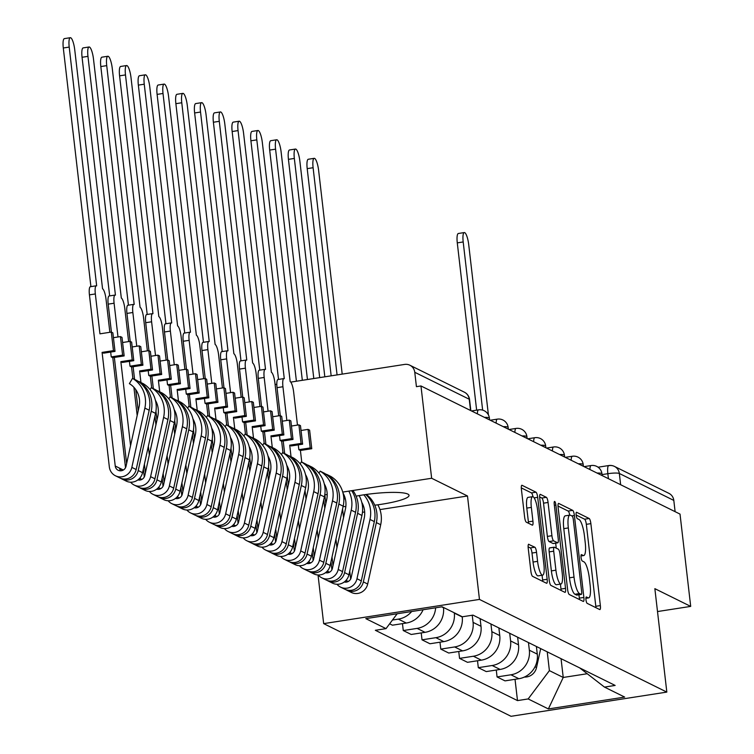 <?xml version="1.0" encoding="UTF-8"?>
<svg xmlns="http://www.w3.org/2000/svg" width="754" height="754" viewBox="0 0 754 754"><rect width="100%" height="100%" fill="white"/><g stroke="black" fill="none" stroke-linecap="round" stroke-linejoin="round"><path stroke-width="1.13" d="M585.962 599.75A3.252 0.763 81.2 0 0 587.159 603.351L599.694 609.552A4.647 1.093 81.2 0 0 599.882 609.59A4.647 1.093 81.2 0 0 600.354 605.585L590.872 523.634A4.647 1.093 81.2 0 0 589.166 518.498L576.621 512.296A3.252 0.763 81.2 0 0 576.49 512.268A3.252 0.763 81.2 0 0 576.16 515.076A3.252 0.763 81.2 0 0 577.357 518.667L578.978 519.468A14.854 3.497 81.2 0 1 584.444 535.906L585.236 542.739A14.854 3.497 81.2 0 1 583.737 555.547A14.854 3.497 81.2 0 1 583.144 555.434L581.523 554.633A3.252 0.763 81.2 0 0 581.391 554.614A3.252 0.763 81.2 0 0 581.061 557.413A3.252 0.763 81.2 0 0 582.258 561.004L583.879 561.815A14.854 3.497 81.2 0 1 589.345 578.252L590.128 585.076A14.854 3.497 81.2 0 1 588.638 597.884A14.854 3.497 81.2 0 1 588.045 597.781L586.414 596.98A3.252 0.763 81.2 0 0 586.292 596.951A3.252 0.763 81.2 0 0 585.962 599.75M343.117 506.434A36.889 5.853 173.4 0 0 345.822 506.641M362.476 506.377A36.889 5.853 173.4 0 0 363.569 506.302M374.766 505.199A36.889 5.853 173.4 0 0 409.036 495.35A36.889 5.853 173.4 0 0 407.82 494.077A36.889 5.853 173.4 0 0 356.095 496.141M528.874 544.265A4.647 1.093 81.2 0 0 528.686 544.228A4.647 1.093 81.2 0 0 528.224 548.233L530.882 571.221A4.647 1.093 81.2 0 0 532.588 576.358L546.518 583.247A4.647 1.093 81.2 0 0 546.707 583.285A4.647 1.093 81.2 0 0 547.168 579.279L537.687 497.329A4.647 1.093 81.2 0 0 535.981 492.192L522.051 485.303A4.647 1.093 81.2 0 0 521.862 485.274A4.647 1.093 81.2 0 0 521.4 489.271L524.614 517.046A4.647 1.093 81.2 0 0 526.32 522.183L532.277 525.133A4.647 1.093 81.2 0 0 532.465 525.161A4.647 1.093 81.2 0 0 532.937 521.165L531.344 507.385A12.413 2.922 81.2 0 1 532.588 496.679A12.413 2.922 81.2 0 1 537.659 510.515L543.898 564.463A12.413 2.922 81.2 0 1 542.644 575.17A12.413 2.922 81.2 0 1 537.583 561.344L536.546 552.352A4.647 1.093 81.2 0 0 534.831 547.216L528.526 544.313M479.459 599.421L467.489 495.991L431.646 478.262L420.968 385.963L680.023 514.096L690.702 606.395L654.858 588.667L666.828 692.097L479.459 599.421L323.664 623.624L511.033 716.3L666.828 692.097M567.592 589.383A4.647 1.093 81.2 0 0 569.298 594.52L583.228 601.409A4.647 1.093 81.2 0 0 583.417 601.438A4.647 1.093 81.2 0 0 583.879 597.441L574.397 515.491A4.647 1.093 81.2 0 0 572.691 510.354L558.761 503.465A4.647 1.093 81.2 0 0 558.582 503.427A4.647 1.093 81.2 0 0 558.111 507.433L567.592 589.383M564.869 592.324L550.948 585.434A4.647 1.093 81.2 0 1 549.232 580.297L539.751 498.356A4.647 1.093 81.2 0 1 540.222 494.351A4.647 1.093 81.2 0 1 540.411 494.388L546.367 497.329A4.647 1.093 81.2 0 1 548.073 502.466L551.919 535.708A4.647 1.093 81.2 0 0 553.634 540.844L557.583 542.795A4.647 1.093 81.2 0 0 557.771 542.833A4.647 1.093 81.2 0 0 558.233 538.827L554.237 504.228A3.252 0.763 81.2 0 1 554.558 501.429A3.252 0.763 81.2 0 1 555.886 505.048L565.528 588.356A4.647 1.093 81.2 0 1 565.057 592.361A4.647 1.093 81.2 0 1 564.869 592.324M318.037 574.982L323.664 623.624M420.968 385.963L416.425 386.67L414.766 372.288A9.463 9.067 -63.7 0 0 404.606 364.427L290.761 382.108M276.812 384.276L276.068 384.389A9.463 9.067 -63.7 0 0 275.097 384.597M431.646 478.262L342.75 492.07M327.198 494.492L324.786 494.869M598.082 467.207L608.798 465.538A9.463 2.224 81.2 0 1 609.175 465.614A9.463 9.067 116.3 0 1 614.444 466.406L668.921 493.352A9.463 9.067 116.3 0 1 673.812 500.42L619.336 473.474A9.463 1.499 173.4 0 0 607.847 473.701L602.05 474.596M675.113 511.664L673.812 500.42M657.507 611.551L690.702 606.395M528.46 642.559L529.346 650.212A21.753 20.858 116.3 0 1 510.92 674.792L518.865 678.713A21.753 20.858 -63.7 0 0 537.282 654.133L536.396 646.48M518.865 678.713L505.01 680.871L497.075 676.941L496.273 670.033M510.92 674.792L497.075 676.941M477.508 660.749L478.309 667.667L486.245 671.588L500.1 669.439A21.753 20.858 -63.7 0 0 518.526 644.859L517.64 637.205M509.704 633.275L510.59 640.928A21.753 20.858 116.3 0 1 492.164 665.509L478.309 667.667M458.752 651.475L459.544 658.383L467.489 662.314L481.335 660.155A21.753 20.858 -63.7 0 0 499.761 635.575L498.875 627.922M490.939 624.001L491.825 631.654A21.753 20.858 116.3 0 1 473.399 656.234L459.544 658.383M439.987 642.191L440.788 649.109L448.724 653.03L462.579 650.881A21.753 20.858 -63.7 0 0 481.005 626.301L480.119 618.648M472.24 615.236L473.069 622.37A21.753 20.858 116.3 0 1 454.643 646.951L440.788 649.109M421.222 632.917L422.023 639.826L429.959 643.756L443.814 641.597A21.753 20.858 -63.7 0 0 462.24 617.017L462.202 616.725M454.266 612.795L454.304 613.096A21.753 20.858 116.3 0 1 435.878 637.677L422.023 639.826M402.466 623.633L403.267 630.542L411.203 634.472L425.058 632.323A21.753 20.858 -63.7 0 0 443.484 607.743L443.446 607.441M435.642 607.79A21.753 20.858 116.3 0 1 417.113 628.393L403.267 630.542M389.639 623.803L392.438 625.189L406.293 623.04A21.753 20.858 -63.7 0 0 423.079 609.741M411.656 611.522A21.753 20.858 116.3 0 1 398.357 619.119L392.466 620.033M547.225 651.833L549.393 670.626L563.229 677.46L587.225 673.737M561.051 658.676L563.229 677.46L548.375 708.939L528.168 698.939L549.393 670.626M579.675 667.884L604.472 687.092L624.68 697.082L548.375 708.939M397.16 613.775L386.02 628.629L375.341 630.287L517.498 700.598L528.168 698.939M386.02 628.629L365.813 618.638L442.117 606.791L462.325 616.781L472.994 615.123L615.151 685.433L604.472 687.092M467.489 495.991L379.95 509.591M364.682 511.957L362.448 512.305M344.088 515.161L343.277 515.284M345.294 498.677A36.889 5.853 173.4 0 0 343.843 499.11M515.029 679.316L517.498 700.598M595.914 607.677A4.647 1.093 81.2 0 0 595.811 606.291L586.329 524.341A4.647 1.093 81.2 0 0 584.623 519.204L576.16 515.02M569.713 515.142A4.647 1.093 81.2 0 0 568.148 511.061L558.007 506.038M579.449 599.534A4.647 1.093 81.2 0 0 579.345 598.148L578.949 594.783M581.193 594.388A3.252 0.763 81.2 0 0 581.325 594.416A3.252 0.763 81.2 0 0 581.654 591.617L573.332 519.676A3.252 0.763 81.2 0 0 572.135 516.085L570.42 515.236A14.854 3.497 81.2 0 0 569.826 515.133A14.854 3.497 81.2 0 0 568.327 527.941L574.02 577.112A14.854 3.497 81.2 0 0 579.477 593.549L581.193 594.388L576.65 595.094A3.252 0.763 81.2 0 0 576.782 595.123A3.252 0.763 81.2 0 0 576.895 595.057M569.826 515.133L565.283 515.83A14.854 3.497 81.2 0 0 563.785 528.648L568.327 527.941M576.65 595.094L574.944 594.246A14.854 3.497 81.2 0 1 569.477 577.809L563.785 528.648M539.647 496.961L541.824 498.036L546.367 497.329M553.398 543.446A4.647 1.093 81.2 0 1 553.229 543.54A4.647 1.093 81.2 0 1 553.04 543.502L549.091 541.542A4.647 1.093 81.2 0 1 547.376 536.405L543.53 503.172A4.647 1.093 81.2 0 0 541.824 498.036M555.67 543.153L556.254 548.149M560.411 584.114L560.985 589.062L565.528 588.356M555.915 570.194A12.413 2.922 81.2 0 0 560.976 584.02A12.413 2.922 81.2 0 0 562.23 573.313L560.024 554.303A4.647 1.093 81.2 0 0 558.318 549.166L554.369 547.216A4.647 1.093 81.2 0 0 554.181 547.178A4.647 1.093 81.2 0 0 553.709 551.183L555.915 570.194L551.372 570.901A12.413 2.922 81.2 0 0 556.433 584.727L560.976 584.02M554.011 547.272L549.826 547.922A4.647 1.093 81.2 0 0 549.638 547.885A4.647 1.093 81.2 0 0 549.166 551.89L553.709 551.183M551.372 570.901L549.166 551.89M561.089 590.457A4.647 1.093 81.2 0 0 560.985 589.062M542.644 575.17L538.102 575.877A12.413 2.922 81.2 0 1 533.04 562.041L532.004 553.05A4.647 1.093 81.2 0 0 530.288 547.913L528.111 546.839M532.588 496.679L528.054 497.386A12.413 2.922 81.2 0 0 526.801 508.092L531.344 507.385M528.497 523.257A4.647 1.093 81.2 0 0 528.394 521.862L526.801 508.092M532.946 496.716A4.647 1.093 81.2 0 0 531.438 492.899L521.297 487.885M542.729 581.381A4.647 1.093 81.2 0 0 542.626 579.986L542.079 575.255M488.413 414.898L468.724 244.692A10.876 2.554 81.2 0 0 464.285 232.571A10.876 2.554 81.2 0 0 463.192 241.949L482.645 410.129M540.693 648.6L536.528 667.554A11.819 11.338 116.3 0 1 524.398 677.054M476.641 410.157L457.282 242.873A10.876 2.554 -98.8 0 1 458.385 233.486L464.285 232.571M342.203 374.116L318.631 170.451A10.876 2.554 81.2 0 0 314.201 158.331A10.876 2.554 81.2 0 0 313.099 167.718L337.076 374.917M331.166 375.831L307.198 168.632A10.876 2.554 -98.8 0 1 308.292 159.254L314.201 158.331M344.258 581.975A5.674 5.438 -63.7 0 0 351.175 577.592L364.191 518.29A22.224 21.31 -63.7 0 0 361.788 502.371M345.737 582.163A5.674 5.438 116.3 0 1 345.181 581.221M365.699 494.549A28.379 27.21 116.3 0 1 374.323 521.589L361.307 580.882A11.819 11.338 116.3 0 1 344.917 589.27L340.582 587.13A11.819 11.338 116.3 0 1 336.981 584.265M363.814 494.822A28.379 27.21 116.3 0 1 369.997 519.44L356.981 578.742A11.819 11.338 116.3 0 1 340.582 587.13M335.945 539.101L336.944 547.706M347.104 581.956A5.674 5.438 116.3 0 1 346.746 580.533L346.152 580.231M342.552 508.997L343.551 517.593M349.733 571.051L350.657 579.034M324.823 376.821L299.875 161.167A10.876 2.554 81.2 0 0 295.436 149.056A10.876 2.554 81.2 0 0 294.343 158.434L319.696 377.613M366.378 494.454A28.379 27.21 116.3 0 1 376.369 522.597L363.353 581.899A11.819 11.338 116.3 0 1 346.963 590.278A11.819 11.338 116.3 0 1 345.963 589.722M377.839 504.803A28.379 27.21 116.3 0 1 380.695 524.737L367.679 584.039A11.819 11.338 116.3 0 1 351.289 592.427L346.963 590.278M333.004 565.632L332.014 557.036M325.822 503.587L324.814 494.86M313.796 378.536L288.433 159.348A10.876 2.554 -98.8 0 1 289.536 149.971L295.436 149.056M348.461 581.381L345.728 580.693M325.492 572.701A5.674 5.438 -63.7 0 0 332.42 568.318L345.436 509.016A22.224 21.31 -63.7 0 0 343.023 493.097M326.972 572.88A5.674 5.438 116.3 0 1 326.416 571.937M351.684 490.684A28.379 27.21 116.3 0 1 355.558 512.305L342.542 571.607A11.819 11.338 116.3 0 1 326.152 579.996L321.826 577.847A11.819 11.338 116.3 0 1 318.226 574.991M348.857 491.127A28.379 27.21 116.3 0 1 351.232 510.166L338.216 569.459A11.819 11.338 116.3 0 1 321.826 577.847M317.189 529.826L318.179 538.422M328.348 572.682A5.674 5.438 116.3 0 1 327.99 571.249L327.387 570.957M323.796 499.723L324.786 508.319M330.968 561.768L331.901 569.751M307.443 379.516L281.11 151.893A10.876 2.554 81.2 0 0 276.671 139.773A10.876 2.554 81.2 0 0 275.578 149.16L302.326 380.318M352.881 490.496A28.379 27.21 116.3 0 1 357.603 513.314L344.587 572.616A11.819 11.338 116.3 0 1 328.197 581.004A11.819 11.338 116.3 0 1 327.198 580.439M359.121 495.585A28.379 27.21 116.3 0 1 361.939 515.463L348.923 574.755A11.819 11.338 116.3 0 1 332.523 583.144L328.197 581.004M314.248 556.358L313.249 547.753M296.416 381.232L269.678 150.074A10.876 2.554 -98.8 0 1 270.771 140.696L276.671 139.773M329.696 572.097L326.963 571.409M297.472 425.086L293.645 392.033A9.463 2.224 81.2 0 0 290.167 381.571L262.345 142.61A10.876 2.554 81.2 0 0 257.915 130.499A10.876 2.554 81.2 0 0 256.822 139.876L284.277 378.659A9.463 2.224 81.2 0 0 283.9 378.583A9.463 2.224 81.2 0 0 282.938 386.745L286.85 420.487M291.449 426.029L298.914 424.87L301.063 443.418L289.706 445.18L291.27 445.953L302.627 444.191L300.478 425.642L298.914 424.87M308.056 429.384L310.196 447.942L311.76 448.715L309.621 430.157L308.056 429.384L301.034 430.477M306.737 563.417A5.674 5.438 -63.7 0 0 313.655 559.034L326.671 499.732A22.224 21.31 -63.7 0 0 324.258 483.814M308.216 563.606A5.674 5.438 116.3 0 1 307.66 562.663M318.951 473.135L320.13 471.146A28.379 27.21 116.3 0 1 332.467 500.882L319.451 560.184A11.819 11.338 116.3 0 1 303.061 568.573A11.819 11.338 116.3 0 1 299.461 565.707M303.061 568.573L307.387 570.712A11.819 11.338 116.3 0 0 323.786 562.324L336.802 503.022A28.379 27.21 116.3 0 0 324.456 473.286L320.13 471.146M289.706 445.18L291.044 456.764M298.424 520.543L299.423 529.138M309.583 563.398A5.674 5.438 116.3 0 1 309.225 561.975L308.631 561.673M298.282 444.869L298.848 449.704L300.412 450.477L301.751 462.061M305.031 490.439L306.03 499.035M312.213 552.484L313.136 560.476M326.359 474.539L326.501 474.304A28.379 27.21 116.3 0 1 338.848 504.04L325.832 563.332A11.819 11.338 116.3 0 1 309.432 571.721A11.819 11.338 116.3 0 1 308.443 571.164M309.432 571.721L313.768 573.86A11.819 11.338 116.3 0 0 330.158 565.481L343.174 506.179A28.379 27.21 116.3 0 0 330.827 476.443L326.501 474.304M295.483 547.074L294.484 538.479M288.301 485.029L287.283 476.179M284.673 453.606L283.202 440.958M280.281 415.652L277.038 387.66A9.463 2.224 -98.8 0 1 277.99 379.498L283.9 378.583M278.518 379.422L250.912 140.791A10.876 2.554 -98.8 0 1 252.006 131.413L257.915 130.499M311.76 448.715L300.412 450.477M310.196 447.942L298.848 449.704M301.063 443.418L302.627 444.191M310.94 562.814L308.207 562.135M278.707 415.812L274.89 382.759A9.463 2.224 81.2 0 0 271.402 372.288L243.589 133.335A10.876 2.554 81.2 0 0 239.15 121.215A10.876 2.554 81.2 0 0 238.057 130.593L265.512 369.375A9.463 2.224 81.2 0 0 265.135 369.309A9.463 2.224 81.2 0 0 264.183 377.462L268.085 411.203M272.694 416.745L280.149 415.586L282.298 434.144L270.94 435.906L272.505 436.679L283.862 434.917L281.713 416.359L280.149 415.586M289.291 420.11L291.44 438.658L293.004 439.431L290.856 420.883L289.291 420.11L282.279 421.194M287.971 554.143A5.674 5.438 -63.7 0 0 294.899 549.751L307.915 490.458A22.224 21.31 -63.7 0 0 305.502 474.539M289.451 554.322A5.674 5.438 116.3 0 1 288.895 553.379M300.196 463.851L301.364 461.872A28.379 27.21 116.3 0 1 313.711 491.608L300.695 550.901A11.819 11.338 116.3 0 1 284.305 559.289A11.819 11.338 116.3 0 1 280.705 556.433M284.305 559.289L288.631 561.428A11.819 11.338 116.3 0 0 305.021 553.05L318.037 493.747A28.379 27.21 116.3 0 0 305.69 464.012L301.364 461.872M270.94 435.906L272.288 447.48M279.668 511.269L280.658 519.864M290.827 554.124A5.674 5.438 116.3 0 1 290.469 552.691L289.866 552.399M279.527 435.586L280.083 440.421L281.647 441.194L282.986 452.777M286.275 481.165L287.265 489.761M293.447 543.21L294.371 551.193M307.594 465.265L307.736 465.02A28.379 27.21 116.3 0 1 320.082 494.756L307.067 554.058A11.819 11.338 116.3 0 1 290.676 562.446A11.819 11.338 116.3 0 1 289.677 561.881M290.676 562.446L295.002 564.586A11.819 11.338 116.3 0 0 311.393 556.198L324.409 496.895A28.379 27.21 116.3 0 0 312.071 467.16L307.736 465.02M276.718 537.791L275.728 529.195M269.546 475.746L268.518 466.905M265.908 444.332L264.447 431.674M261.515 406.368L258.273 378.376A9.463 2.224 -98.8 0 1 259.235 370.223L265.135 369.309M259.762 370.139L232.147 131.516A10.876 2.554 -98.8 0 1 233.25 122.129L239.15 121.215M293.004 439.431L281.647 441.194M291.44 438.658L280.083 440.421M282.298 434.144L283.862 434.917M292.175 553.54L289.442 552.852M259.951 406.529L256.124 373.475A9.463 2.224 81.2 0 0 252.647 363.013L224.824 124.052A10.876 2.554 81.2 0 0 220.394 111.941A10.876 2.554 81.2 0 0 219.291 121.319L246.756 360.092A9.463 2.224 81.2 0 0 246.369 360.026A9.463 2.224 81.2 0 0 245.418 368.178L249.329 401.929M253.928 407.471L261.393 406.312L263.542 424.86L252.185 426.623L253.749 427.395L265.097 425.633L262.957 407.085L261.393 406.312M270.535 410.826L272.675 429.384L274.239 430.157L272.09 411.599L270.535 410.826L263.514 411.92M269.216 544.859A5.674 5.438 -63.7 0 0 276.134 540.477L289.15 481.175A22.224 21.31 -63.7 0 0 286.737 465.256M270.695 545.038A5.674 5.438 116.3 0 1 270.139 544.105M281.43 454.577L282.599 452.589A28.379 27.21 116.3 0 1 294.946 482.324L281.93 541.626A11.819 11.338 116.3 0 1 265.54 550.015A11.819 11.338 116.3 0 1 261.94 547.15M265.54 550.015L269.866 552.154A11.819 11.338 116.3 0 0 286.266 543.766L299.281 484.464A28.379 27.21 116.3 0 0 286.935 454.728L282.599 452.589M252.185 426.623L253.523 438.206M260.903 501.985L261.892 510.581M272.062 544.84A5.674 5.438 116.3 0 1 271.704 543.417L271.101 543.116M260.761 426.312L261.327 431.147L262.882 431.919L264.23 443.503M267.51 471.881L268.509 480.477M274.692 533.926L275.615 541.919M288.839 455.982L288.98 455.746A28.379 27.21 116.3 0 1 301.327 485.482L288.311 544.774A11.819 11.338 116.3 0 1 271.911 553.163A11.819 11.338 116.3 0 1 270.922 552.607M271.911 553.163L276.247 555.302A11.819 11.338 116.3 0 0 292.637 546.914L305.653 487.621A28.379 27.21 116.3 0 0 293.306 457.885L288.98 455.746M257.962 528.516L256.963 519.921M250.78 466.472L249.762 457.621M247.142 435.049L245.681 422.4M242.75 397.085L239.518 369.102A9.463 2.224 -98.8 0 1 240.469 360.94L246.369 360.026M240.997 360.864L213.391 122.233A10.876 2.554 -98.8 0 1 214.485 112.855L220.394 111.941M274.239 430.157L262.882 431.919M272.675 429.384L261.327 431.147M263.542 424.86L265.097 425.633M273.419 544.256L270.686 543.568M241.186 397.254L237.359 364.201A9.463 2.224 81.2 0 0 233.881 353.73L206.068 114.778A10.876 2.554 81.2 0 0 201.629 102.657A10.876 2.554 81.2 0 0 200.536 112.035L227.991 350.817A9.463 2.224 81.2 0 0 227.614 350.742A9.463 2.224 81.2 0 0 226.662 358.904L230.564 392.646M235.163 398.187L242.628 397.028L244.777 415.577L233.42 417.348L234.984 418.121L246.341 416.349L244.192 397.801L242.628 397.028M251.77 401.552L253.919 420.101L255.483 420.873L253.335 402.325L251.77 401.552L244.748 402.636M250.451 535.576A5.674 5.438 -63.7 0 0 257.368 531.193L270.384 471.9A22.224 21.31 -63.7 0 0 267.981 455.982M251.93 535.764A5.674 5.438 116.3 0 1 251.374 534.822M262.675 445.294L263.843 443.305A28.379 27.21 116.3 0 1 276.19 473.05L263.174 532.343A11.819 11.338 116.3 0 1 246.775 540.731A11.819 11.338 116.3 0 1 243.174 537.866M246.775 540.731L251.11 542.871A11.819 11.338 116.3 0 0 267.5 534.482L280.516 475.19A28.379 27.21 116.3 0 0 268.17 445.454L263.843 443.305M233.42 417.348L234.758 428.922M242.138 492.711L243.137 501.306M253.306 535.557A5.674 5.438 116.3 0 1 252.948 534.134L252.345 533.832M242.006 417.028L242.562 421.863L244.126 422.636L245.465 434.219M248.745 462.607L249.744 471.203M255.926 524.652L256.85 532.635M270.073 446.707L270.215 446.462A28.379 27.21 116.3 0 1 282.562 476.198L269.546 535.5A11.819 11.338 116.3 0 1 253.156 543.888A11.819 11.338 116.3 0 1 252.156 543.323M253.156 543.888L257.482 546.028A11.819 11.338 116.3 0 0 273.872 537.64L286.888 478.338A28.379 27.21 116.3 0 0 274.55 448.602L270.215 446.462M239.197 519.233L238.207 510.637M232.025 457.188L230.997 448.338M228.387 425.774L226.926 413.117M223.995 387.81L220.752 359.818A9.463 2.224 -98.8 0 1 221.704 351.666L227.614 350.742M222.242 351.581L194.626 112.959A10.876 2.554 -98.8 0 1 195.729 103.571L201.629 102.657M255.483 420.873L244.126 422.636M253.919 420.101L242.562 421.863M244.777 415.577L246.341 416.349M254.654 534.982L251.921 534.294M222.43 387.971L218.603 354.917A9.463 2.224 81.2 0 0 215.126 344.455L187.303 105.494A10.876 2.554 81.2 0 0 182.873 93.373A10.876 2.554 81.2 0 0 181.771 102.761L209.226 341.534A9.463 2.224 81.2 0 0 208.849 341.468A9.463 2.224 81.2 0 0 207.897 349.62L211.799 383.371M216.407 388.904L223.872 387.744L226.012 406.302L214.664 408.065L216.228 408.838L227.576 407.075L225.437 388.517L223.872 387.744M233.005 392.269L235.154 410.826L236.718 411.599L234.569 393.041L233.005 392.269L225.993 393.362M231.685 526.301A5.674 5.438 -63.7 0 0 238.613 521.919L251.629 462.617A22.224 21.31 -63.7 0 0 249.216 446.698M233.165 526.481A5.674 5.438 116.3 0 1 232.609 525.538M243.91 436.01L245.078 434.031A28.379 27.21 116.3 0 1 257.425 463.767L244.409 523.069A11.819 11.338 116.3 0 1 228.019 531.447A11.819 11.338 116.3 0 1 224.419 528.592M228.019 531.447L232.345 533.596A11.819 11.338 116.3 0 0 248.735 525.208L261.751 465.906A28.379 27.21 116.3 0 0 249.414 436.17L245.078 434.031M214.664 408.065L216.002 419.648M223.382 483.427L224.372 492.023M234.541 526.283A5.674 5.438 116.3 0 1 234.183 524.85L233.58 524.558M223.241 407.744L223.797 412.589L225.361 413.362L226.7 424.936M229.989 453.324L230.978 461.919M237.171 515.368L238.094 523.361M251.308 437.424L251.459 437.179A28.379 27.21 116.3 0 1 263.796 466.914L250.78 526.217A11.819 11.338 116.3 0 1 234.39 534.605A11.819 11.338 116.3 0 1 233.391 534.049M234.39 534.605L238.716 536.744A11.819 11.338 116.3 0 0 255.116 528.356L268.132 469.063A28.379 27.21 116.3 0 0 255.785 439.328L251.459 437.179M220.441 509.958L219.442 501.363M213.259 447.914L212.232 439.064M209.621 416.491L208.161 403.833M205.229 378.527L201.997 350.544A9.463 2.224 -98.8 0 1 202.949 342.382L208.849 341.468M203.476 342.297L175.87 103.675A10.876 2.554 -98.8 0 1 176.964 94.297L182.873 93.373M236.718 411.599L225.361 413.362M235.154 410.826L223.797 412.589M226.012 406.302L227.576 407.075M235.898 525.698L233.165 525.01M203.665 378.697L199.838 345.634A9.463 2.224 81.2 0 0 196.36 335.172L168.547 96.21A10.876 2.554 81.2 0 0 164.108 84.099A10.876 2.554 81.2 0 0 163.015 93.477L190.47 332.26A9.463 2.224 81.2 0 0 190.093 332.184A9.463 2.224 81.2 0 0 189.141 340.346L193.043 374.088M197.642 379.63L205.107 378.47L207.256 397.019L195.899 398.781L197.463 399.554L208.82 397.792L206.671 379.243L205.107 378.47M214.249 382.985L216.398 401.543L217.953 402.316L215.814 383.767L214.249 382.985L207.227 384.078M212.93 517.018A5.674 5.438 -63.7 0 0 219.848 512.635L232.863 453.333A22.224 21.31 -63.7 0 0 230.46 437.414M214.409 517.206A5.674 5.438 116.3 0 1 213.853 516.264M225.144 426.736L226.323 424.747A28.379 27.21 116.3 0 1 238.669 454.483L225.653 513.785A11.819 11.338 116.3 0 1 209.254 522.173A11.819 11.338 116.3 0 1 205.653 519.308M209.254 522.173L213.589 524.313A11.819 11.338 116.3 0 0 229.979 515.924L242.995 456.632A28.379 27.21 116.3 0 0 230.649 426.896L226.323 424.747M195.899 398.781L197.237 410.364M204.617 474.143L205.616 482.749M215.776 516.999A5.674 5.438 116.3 0 1 215.418 515.576L214.824 515.274M204.475 398.47L205.041 403.305L206.605 404.078L207.944 415.661M211.224 444.04L212.223 452.636M218.406 506.094L219.329 514.077M232.552 428.149L232.694 427.904A28.379 27.21 116.3 0 1 245.041 457.64L232.025 516.942A11.819 11.338 116.3 0 1 215.635 525.321A11.819 11.338 116.3 0 1 214.636 524.765M215.635 525.321L219.961 527.47A11.819 11.338 116.3 0 0 236.351 519.082L249.367 459.78A28.379 27.21 116.3 0 0 237.02 430.044L232.694 427.904M201.676 500.675L200.687 492.079M194.494 438.63L193.476 429.78M190.866 407.217L189.395 394.559M186.474 369.253L183.231 341.26A9.463 2.224 -98.8 0 1 184.183 333.108L190.093 332.184M184.721 333.023L157.105 94.391A10.876 2.554 -98.8 0 1 158.208 85.014L164.108 84.099M217.953 402.316L206.605 404.078M216.398 401.543L205.041 403.305M207.256 397.019L208.82 397.792M217.133 516.424L214.4 515.736M184.9 369.413L181.083 336.359A9.463 2.224 81.2 0 0 177.605 325.888L149.782 86.936A10.876 2.554 81.2 0 0 145.343 74.816A10.876 2.554 81.2 0 0 144.25 84.203L171.705 322.976A9.463 2.224 81.2 0 0 171.328 322.91A9.463 2.224 81.2 0 0 170.376 331.063L174.278 364.813M178.887 370.346L186.342 369.187L188.491 387.744L177.133 389.507L178.698 390.28L190.055 388.517L187.906 369.96L186.342 369.187M195.484 373.711L197.633 392.259L199.197 393.032L197.048 374.484L195.484 373.711L188.472 374.804M194.164 507.744A5.674 5.438 -63.7 0 0 201.092 503.361L214.108 444.059A22.224 21.31 -63.7 0 0 211.695 428.14M195.644 507.923A5.674 5.438 116.3 0 1 195.088 506.98M206.389 417.452L207.557 415.473A28.379 27.21 116.3 0 1 219.904 445.209L206.888 504.501A11.819 11.338 116.3 0 1 190.498 512.89A11.819 11.338 116.3 0 1 186.898 510.034M190.498 512.89L194.824 515.039A11.819 11.338 116.3 0 0 211.214 506.65L224.23 447.348A28.379 27.21 116.3 0 0 211.893 417.612L207.557 415.473M177.133 389.507L178.481 401.09M185.861 464.869L186.851 473.465M197.02 507.725A5.674 5.438 116.3 0 1 196.662 506.292L196.059 506M185.72 389.187L186.276 394.031L187.84 394.804L189.179 406.378M192.468 434.766L193.458 443.361M199.64 496.811L200.564 504.794M213.787 418.866L213.929 418.621A28.379 27.21 116.3 0 1 226.275 448.357L213.259 507.659A11.819 11.338 116.3 0 1 196.869 516.047A11.819 11.338 116.3 0 1 195.87 515.482M196.869 516.047L201.195 518.186A11.819 11.338 116.3 0 0 217.595 509.798L230.611 450.506A28.379 27.21 116.3 0 0 218.264 420.76L213.929 418.621M182.92 491.401L181.921 482.796M175.739 429.346L174.711 420.506M172.1 397.933L170.64 385.275M167.708 359.969L164.476 331.977A9.463 2.224 -98.8 0 1 165.428 323.824L171.328 322.91M165.955 323.739L138.35 85.117A10.876 2.554 -98.8 0 1 139.443 75.739L145.343 74.816M199.197 393.032L187.84 394.804M197.633 392.259L186.276 394.031M188.491 387.744L190.055 388.517M198.368 507.14L195.635 506.452M166.144 360.129L162.317 327.076A9.463 2.224 81.2 0 0 158.84 316.614L131.017 77.653A10.876 2.554 81.2 0 0 126.587 65.541A10.876 2.554 81.2 0 0 125.484 74.919L152.949 313.702A9.463 2.224 81.2 0 0 152.572 313.626A9.463 2.224 81.2 0 0 151.611 321.788L155.522 355.53M160.121 361.072L167.586 359.912L169.735 378.461L158.378 380.223L159.942 380.996L171.299 379.234L169.15 360.685L167.586 359.912M176.728 364.427L178.868 382.985L180.432 383.758L178.293 365.2L176.728 364.427L169.707 365.52M175.409 498.46A5.674 5.438 -63.7 0 0 182.327 494.077L195.343 434.775A22.224 21.31 -63.7 0 0 192.93 418.856M176.888 498.648A5.674 5.438 116.3 0 1 176.332 497.706M187.623 408.178L188.802 406.189A28.379 27.21 116.3 0 1 201.139 435.925L188.123 495.227A11.819 11.338 116.3 0 1 171.733 503.615A11.819 11.338 116.3 0 1 168.133 500.75M171.733 503.615L176.059 505.755A11.819 11.338 116.3 0 0 192.458 497.367L205.474 438.065A28.379 27.21 116.3 0 0 193.128 408.329L188.802 406.189M158.378 380.223L159.716 391.807M167.096 455.586L168.095 464.181M178.255 498.441A5.674 5.438 116.3 0 1 177.897 497.018L177.303 496.716M166.954 379.912L167.52 384.747L169.085 385.52L170.423 397.104M173.703 425.482L174.702 434.078M180.885 487.527L181.808 495.519M195.032 409.582L195.173 409.347A28.379 27.21 116.3 0 1 207.52 439.082L194.504 498.375A11.819 11.338 116.3 0 1 178.104 506.763A11.819 11.338 116.3 0 1 177.115 506.207M178.104 506.763L182.44 508.903A11.819 11.338 116.3 0 0 198.83 500.524L211.846 441.222A28.379 27.21 116.3 0 0 199.499 411.486L195.173 409.347M164.155 482.117L163.156 473.521M156.973 420.072L155.955 411.222M153.345 388.649L151.874 376.001M148.953 350.695L145.71 322.703A9.463 2.224 -98.8 0 1 146.662 314.541L152.572 313.626M147.19 314.465L119.584 75.834A10.876 2.554 -98.8 0 1 120.678 66.456L126.587 65.541M180.432 383.758L169.085 385.52M178.868 382.985L167.52 384.747M169.735 378.461L171.299 379.234M179.612 497.866L176.879 497.178M147.379 350.855L143.562 317.802A9.463 2.224 81.2 0 0 140.074 307.33L112.261 68.378A10.876 2.554 81.2 0 0 107.822 56.258A10.876 2.554 81.2 0 0 106.729 65.636L134.184 304.418A9.463 2.224 81.2 0 0 133.807 304.352A9.463 2.224 81.2 0 0 132.855 312.505L136.757 346.246M141.366 351.788L148.821 350.629L150.97 369.187L139.613 370.949L141.177 371.722L152.534 369.96L150.385 351.402L148.821 350.629M157.963 355.153L160.112 373.701L161.676 374.474L159.528 355.926L157.963 355.153L150.951 356.237M156.643 489.186A5.674 5.438 -63.7 0 0 163.571 484.794L176.587 425.501A22.224 21.31 -63.7 0 0 174.174 409.582M158.123 489.365A5.674 5.438 116.3 0 1 157.567 488.422M168.868 398.894L170.036 396.915A28.379 27.21 116.3 0 1 182.383 426.651L169.367 485.944A11.819 11.338 116.3 0 1 152.977 494.332A11.819 11.338 116.3 0 1 149.377 491.476M152.977 494.332L157.303 496.471A11.819 11.338 116.3 0 0 173.693 488.092L186.709 428.79A28.379 27.21 116.3 0 0 174.363 399.054L170.036 396.915M139.613 370.949L140.951 382.523M148.331 446.311L149.33 454.907M159.499 489.167A5.674 5.438 116.3 0 1 159.141 487.734L158.538 487.442M148.199 370.629L148.755 375.464L150.319 376.237L151.658 387.82M154.947 416.208L155.937 424.804M162.119 478.253L163.043 486.236M176.266 400.308L176.408 400.063A28.379 27.21 116.3 0 1 188.754 429.799L175.739 489.101A11.819 11.338 116.3 0 1 159.348 497.489A11.819 11.338 116.3 0 1 158.349 496.924M159.348 497.489L163.675 499.629A11.819 11.338 116.3 0 0 180.065 491.24L193.081 431.938A28.379 27.21 116.3 0 0 180.743 402.202L176.408 400.063M145.39 472.833L144.4 464.238M138.218 410.789L135.767 389.63M134.58 379.375L133.119 366.717M130.188 341.411L126.945 313.419A9.463 2.224 -98.8 0 1 127.907 305.266L133.807 304.352M128.434 305.182L100.819 66.559A10.876 2.554 -98.8 0 1 101.922 57.172L107.822 56.258M161.676 374.474L150.319 376.237M160.112 373.701L148.755 375.464M150.97 369.187L152.534 369.96M160.847 488.583L158.114 487.895M128.623 341.571L124.796 308.518A9.463 2.224 81.2 0 0 121.319 298.056L93.496 59.095A10.876 2.554 81.2 0 0 89.066 46.984A10.876 2.554 81.2 0 0 87.964 56.361L115.428 295.134A9.463 2.224 81.2 0 0 115.042 295.068A9.463 2.224 81.2 0 0 114.09 303.221L118.001 336.972M122.6 342.514L130.065 341.355L132.214 359.903L120.857 361.666L122.421 362.438L133.769 360.676L131.63 342.127L130.065 341.355M139.207 345.869L141.347 364.427L142.911 365.2L140.762 346.642L139.207 345.869L132.186 346.963M137.888 479.902A5.674 5.438 -63.7 0 0 144.806 475.52L157.822 416.217A22.224 21.31 -63.7 0 0 155.409 400.299M139.367 480.081A5.674 5.438 116.3 0 1 138.811 479.148M150.103 389.62L151.271 387.631A28.379 27.21 116.3 0 1 163.618 417.367L150.602 476.669A11.819 11.338 116.3 0 1 134.212 485.058A11.819 11.338 116.3 0 1 130.612 482.192M134.212 485.058L138.538 487.197A11.819 11.338 116.3 0 0 154.938 478.809L167.953 419.507A28.379 27.21 116.3 0 0 155.607 389.771L151.271 387.631M120.857 361.666L130.565 445.623M140.734 479.883A5.674 5.438 116.3 0 1 140.376 478.46L139.773 478.159M129.434 361.354L129.999 366.19L131.554 366.962L132.902 378.546M133.91 387.32L137.181 415.52M143.364 468.969L144.287 476.962M157.511 391.024L157.652 390.789A28.379 27.21 116.3 0 1 169.999 420.525L156.973 479.817A11.819 11.338 116.3 0 1 140.583 488.206A11.819 11.338 116.3 0 1 139.594 487.649M140.583 488.206L144.919 490.345A11.819 11.338 116.3 0 0 161.309 481.957L174.325 422.664A28.379 27.21 116.3 0 0 161.978 392.928L157.652 390.789M126.634 463.559L114.354 357.443M111.422 332.128L108.19 304.145A9.463 2.224 -98.8 0 1 109.141 295.983L115.042 295.068M109.669 295.907L82.063 57.276A10.876 2.554 -98.8 0 1 83.157 47.898L89.066 46.984M142.911 365.2L131.554 366.962M141.347 364.427L129.999 366.19M132.214 359.903L133.769 360.676M142.091 479.299L139.358 478.611M109.858 332.297L106.031 299.244A9.463 2.224 81.2 0 0 102.553 288.773L74.74 49.821A10.876 2.554 81.2 0 0 70.301 37.7A10.876 2.554 81.2 0 0 69.208 47.078L96.663 285.86A9.463 2.224 81.2 0 0 96.286 285.785A9.463 2.224 81.2 0 0 95.334 293.947L99.943 333.834L111.3 332.071L113.449 350.619L102.092 352.391L103.656 353.164L115.013 351.392L112.864 332.844L111.3 332.071M120.442 336.595L122.591 355.143L124.156 355.916L122.007 337.368L120.442 336.595L113.42 337.679M102.092 352.391L115.239 466.019A5.674 5.438 -63.7 0 0 126.041 466.236L139.056 406.943A22.224 21.31 -63.7 0 0 129.386 383.645L132.516 378.348A28.379 27.21 116.3 0 1 144.862 408.093L131.846 467.386A11.819 11.338 116.3 0 1 115.447 475.774A11.819 11.338 116.3 0 1 109.339 466.943L89.424 294.861A9.463 2.224 -98.8 0 1 90.376 286.709L96.286 285.785M120.602 470.807A5.674 5.438 116.3 0 1 119.575 468.168L115.239 466.019M115.447 475.774L119.782 477.913A11.819 11.338 116.3 0 0 136.172 469.525L149.188 410.233A28.379 27.21 116.3 0 0 136.842 380.497L132.516 378.348M121.978 470.6A5.674 5.438 116.3 0 1 121.611 469.177L119.575 468.168M110.678 352.071L111.234 356.906L112.798 357.679L125.522 467.678M138.745 381.75L138.887 381.505A28.379 27.21 116.3 0 1 151.234 411.241L138.218 470.543A11.819 11.338 116.3 0 1 121.828 478.931A11.819 11.338 116.3 0 1 120.828 478.366M121.828 478.931L126.154 481.071A11.819 11.338 116.3 0 0 142.544 472.683L155.56 413.381A28.379 27.21 116.3 0 0 143.213 383.645L138.887 381.505M90.914 286.624L63.298 48.002A10.876 2.554 -98.8 0 1 64.401 38.614L70.301 37.7M124.156 355.916L112.798 357.679M122.591 355.143L111.234 356.906M113.449 350.619L115.013 351.392M123.326 470.025L121.611 469.177L119.877 469.45M608.421 478.677L607.847 473.701A9.463 2.224 81.2 0 1 608.798 465.538A9.463 9.463 0 0 1 614.444 466.406A9.463 9.067 116.3 0 1 619.336 473.474L620.636 484.718M417.113 628.393L425.058 632.323M435.878 637.677L443.814 641.597M454.643 646.951L462.579 650.881M473.399 656.234L481.335 660.155M492.164 665.509L500.1 669.439M398.357 619.119L406.293 623.04M441.693 606.857L443.484 607.743M454.304 613.096L462.24 617.017M473.069 622.37L481.005 626.301M491.825 631.654L499.761 635.575M510.59 640.928L518.526 644.859M529.346 650.212L537.282 654.133M602.163 475.586L601.956 473.795A9.463 1.499 173.4 0 0 597.036 473.05M589.93 469.535A9.463 2.224 -98.8 0 1 591.108 465.538L584.058 466.632M583.408 466.302L583.2 464.521A9.463 1.499 173.4 0 0 578.271 463.767M564.642 457.028L564.435 455.237A9.463 1.499 173.4 0 0 559.515 454.492M545.877 447.744L545.67 445.953A9.463 1.499 173.4 0 0 540.75 445.209M527.121 438.47L526.914 436.679A9.463 1.499 173.4 0 0 521.994 435.935M508.356 429.186L508.149 427.395A9.463 1.499 173.4 0 0 503.229 426.651M489.6 419.912L489.393 418.121A9.463 1.499 173.4 0 0 484.473 417.367M571.174 460.26A9.463 2.224 -98.8 0 1 572.352 456.255L565.302 457.348M552.409 450.977A9.463 2.224 -98.8 0 1 553.587 446.981L546.537 448.074M533.653 441.693A9.463 2.224 -98.8 0 1 534.831 437.697L527.781 438.79M514.888 432.419A9.463 2.224 -98.8 0 1 516.066 428.423L509.016 429.516M496.132 423.135A9.463 2.224 -98.8 0 1 497.301 419.139L490.251 420.232M477.367 413.861A9.463 2.224 -98.8 0 1 478.545 409.856L471.495 410.958M470.543 410.487L469.242 399.234L414.766 372.288M470.835 410.628L469.553 399.563A9.463 1.499 173.4 0 0 469.242 399.234A9.463 9.067 116.3 0 0 464.351 392.174L409.874 365.228M585.886 598.111L588.045 597.781M580.995 555.773L583.144 555.434M584.623 519.204L589.166 518.498M586.329 524.341L590.872 523.634M595.811 606.291L600.354 605.585M568.148 511.061L572.691 510.354M571.758 515.896L574.397 515.491M579.345 598.148L583.879 597.441M569.477 577.809L574.02 577.112M574.944 594.246L579.477 593.549M543.53 503.172L548.073 502.466M547.376 536.405L551.919 535.708M549.091 541.542L553.634 540.844M553.04 543.502L557.583 542.795M554.36 505.284L555.886 505.048M530.288 547.913L534.831 547.216M532.004 553.05L536.546 552.352M533.04 562.041L537.583 561.344M528.394 521.862L532.937 521.165M531.438 492.899L535.981 492.192M534.152 497.876L537.687 497.329M542.626 579.986L547.168 579.279M536.528 667.554L535.01 666.8M457.282 242.873L463.192 241.949M307.198 168.632L313.099 167.718M374.323 521.589L369.997 519.44M361.307 580.882L356.981 578.742M380.695 524.737L376.369 522.597M367.679 584.039L363.353 581.899M288.433 159.348L294.343 158.434M355.558 512.305L351.232 510.166M342.542 571.607L338.216 569.459M361.939 515.463L357.603 513.314M348.923 574.755L344.587 572.616M269.678 150.074L275.578 149.16M336.802 503.022L332.467 500.882M323.786 562.324L319.451 560.184M343.174 506.179L338.848 504.04M330.158 565.481L325.832 563.332M277.038 387.66L282.938 386.745M250.912 140.791L256.822 139.876M318.037 493.747L313.711 491.608M305.021 553.05L300.695 550.901M324.409 496.895L320.082 494.756M311.393 556.198L307.067 554.058M258.273 378.376L264.183 377.462M232.147 131.516L238.057 130.593M299.281 484.464L294.946 482.324M286.266 543.766L281.93 541.626M305.653 487.621L301.327 485.482M292.637 546.914L288.311 544.774M239.518 369.102L245.418 368.178M213.391 122.233L219.291 121.319M280.516 475.19L276.19 473.05M267.5 534.482L263.174 532.343M286.888 478.338L282.562 476.198M273.872 537.64L269.546 535.5M220.752 359.818L226.662 358.904M194.626 112.959L200.536 112.035M261.751 465.906L257.425 463.767M248.735 525.208L244.409 523.069M268.132 469.063L263.796 466.914M255.116 528.356L250.78 526.217M201.997 350.544L207.897 349.62M175.87 103.675L181.771 102.761M242.995 456.632L238.669 454.483M229.979 515.924L225.653 513.785M249.367 459.78L245.041 457.64M236.351 519.082L232.025 516.942M183.231 341.26L189.141 340.346M157.105 94.391L163.015 93.477M224.23 447.348L219.904 445.209M211.214 506.65L206.888 504.501M230.611 450.506L226.275 448.357M217.595 509.798L213.259 507.659M164.476 331.977L170.376 331.063M138.35 85.117L144.25 84.203M205.474 438.065L201.139 435.925M192.458 497.367L188.123 495.227M211.846 441.222L207.52 439.082M198.83 500.524L194.504 498.375M145.71 322.703L151.611 321.788M119.584 75.834L125.484 74.919M186.709 428.79L182.383 426.651M173.693 488.092L169.367 485.944M193.081 431.938L188.754 429.799M180.065 491.24L175.739 489.101M126.945 313.419L132.855 312.505M100.819 66.559L106.729 65.636M167.953 419.507L163.618 417.367M154.938 478.809L150.602 476.669M174.325 422.664L169.999 420.525M161.309 481.957L156.973 479.817M108.19 304.145L114.09 303.221M82.063 57.276L87.964 56.361M149.188 410.233L144.862 408.093M136.172 469.525L131.846 467.386M155.56 413.381L151.234 411.241M142.544 472.683L138.218 470.543M89.424 294.861L95.334 293.947M63.298 48.002L69.208 47.078M601.956 473.795A9.463 9.463 0 0 0 591.108 465.538M583.2 464.521A9.463 9.463 0 0 0 572.352 456.255M564.435 455.237A9.463 9.463 0 0 0 553.587 446.981M545.67 445.953A9.463 9.463 0 0 0 534.831 437.697M526.914 436.679A9.463 9.463 0 0 0 516.066 428.423M508.149 427.395A9.463 9.463 0 0 0 497.301 419.139M489.393 418.121A9.463 9.463 0 0 0 478.545 409.856M469.553 399.563A9.463 9.463 0 0 0 464.351 392.174M585.886 598.318L588.638 597.884M580.985 555.971L583.737 555.547M576.782 595.123L581.325 594.416M553.229 543.54L557.771 542.833M549.638 547.885L554.181 547.178"/></g></svg>
